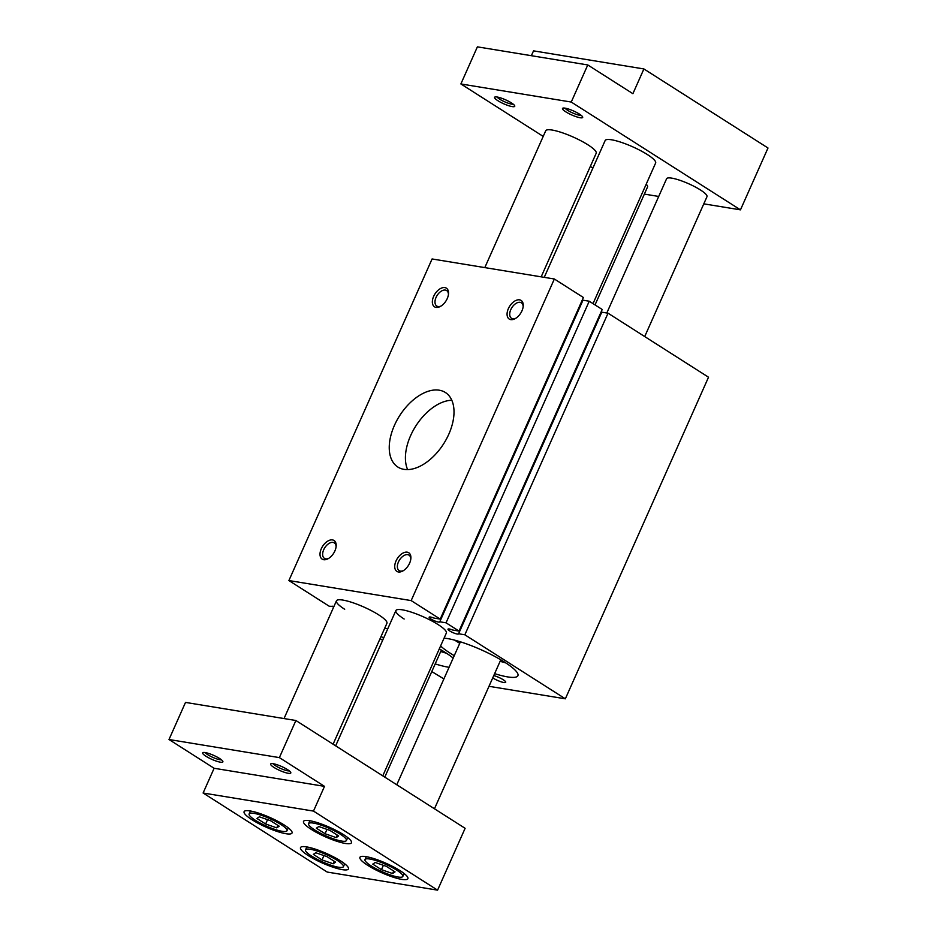 <?xml version="1.0" encoding="UTF-8"?>
<svg xmlns="http://www.w3.org/2000/svg" width="937" height="937" viewBox="0 0 937 937"><rect width="100%" height="100%" fill="white"/><g stroke="black" fill="none" stroke-linecap="round" stroke-linejoin="round"><path stroke-width="1.41" d="M446.422 653.194A44.203 8.749 24 0 1 440.706 651.531M439.312 648.872A44.203 8.749 24 0 1 445.262 652.445A44.203 8.749 24 0 1 453.168 658.102M449.069 667.296A44.203 8.749 24 0 1 435.201 663.9M493.764 675.589A8.292 1.64 24 0 1 503.239 679.747A8.292 1.64 24 0 1 505.722 682.277A8.292 1.64 24 0 1 500.92 681.749A8.292 1.64 24 0 1 493.049 678.072A8.292 1.64 24 0 1 492.745 677.873M344.699 609.273A27.63 5.47 24 0 1 336.442 600.828A27.63 5.47 24 0 1 352.429 602.573A27.63 5.47 24 0 1 378.665 614.848A27.63 5.47 24 0 1 386.922 623.292L333.092 744.201M444.079 638.144A44.203 8.749 24 0 1 504.692 662.19A44.203 8.749 24 0 1 517.903 675.718A44.203 8.749 24 0 1 494.631 673.644M454.258 655.666A44.203 8.749 24 0 1 450.357 653.276A44.203 8.749 24 0 1 440.589 645.991M383.526 638.308A44.203 8.749 24 0 1 381.16 636.246M384.65 628.399A44.203 8.749 24 0 1 387.766 628.786M404.14 619.017A27.63 5.47 24 0 1 395.882 610.561A27.63 5.47 24 0 1 411.858 612.318A27.63 5.47 24 0 1 438.106 624.581A27.63 5.47 24 0 1 446.352 633.037L382.776 775.848M488.997 686.306L565.351 698.815L464.846 634.794L458.591 633.763A5.798 1.148 24 0 1 458.58 633.88A5.798 1.148 24 0 1 455.218 633.506A5.798 1.148 24 0 1 449.713 630.929A5.798 1.148 24 0 1 447.98 629.16A5.798 1.148 24 0 1 452.77 630.051L459.025 631.081L446.047 622.812L439.793 621.793A5.798 1.148 24 0 1 439.769 621.899A5.798 1.148 24 0 1 436.419 621.536A5.798 1.148 24 0 1 430.903 618.959A5.798 1.148 24 0 1 429.169 617.178A5.798 1.148 24 0 1 433.96 618.08L440.214 619.099L411.167 600.594L554.353 279.003L583.4 297.509L440.214 619.099M333.361 606.391L329.238 606.251L288.901 580.553L411.167 600.594M333.139 606.895L332.014 606.169L333.923 606.485M443.904 678.915L431.781 671.583M382.647 640.276L380.082 638.647M565.351 698.815L708.524 377.224L608.031 313.192L601.777 312.173L458.591 633.763M288.901 580.553L432.086 258.963L554.353 279.003M582.884 300.39A5.798 1.148 24 0 1 582.064 300.519M459.025 631.081L602.21 309.479L589.232 301.222L582.978 300.191L439.793 621.793M601.695 312.372A5.798 1.148 24 0 1 600.863 312.489M589.232 301.222L446.047 622.812M608.031 313.192L464.846 634.794M433.644 296.373A11.045 6.524 122.5 0 1 443.025 287.636A11.045 6.524 122.5 0 1 448.518 293.703A11.045 6.524 122.5 0 1 447.23 298.61A11.045 6.524 122.5 0 1 440.425 306.411A11.045 6.524 122.5 0 1 433.327 305.649A11.045 6.524 122.5 0 1 433.644 296.373M321.309 548.707A11.045 6.524 122.5 0 1 330.679 539.958A11.045 6.524 122.5 0 1 336.172 546.037A11.045 6.524 122.5 0 1 334.896 550.933A11.045 6.524 122.5 0 1 328.079 558.733A11.045 6.524 122.5 0 1 320.981 557.983A11.045 6.524 122.5 0 1 321.309 548.707M508.369 308.624A11.045 6.524 122.5 0 1 517.739 299.875A11.045 6.524 122.5 0 1 523.233 305.954A11.045 6.524 122.5 0 1 521.956 310.85A11.045 6.524 122.5 0 1 515.139 318.65A11.045 6.524 122.5 0 1 508.041 317.889A11.045 6.524 122.5 0 1 508.369 308.624M396.023 560.958A11.045 6.524 122.5 0 1 405.393 552.209A11.045 6.524 122.5 0 1 410.886 558.288A11.045 6.524 122.5 0 1 409.61 563.184A11.045 6.524 122.5 0 1 402.805 570.984A11.045 6.524 122.5 0 1 395.695 570.223A11.045 6.524 122.5 0 1 396.023 560.958M439.254 390.202A44.203 26.107 122.5 0 1 445.38 392.498A44.203 26.107 122.5 0 1 448.8 434.229A44.203 26.107 122.5 0 1 397.885 467.059A44.203 26.107 122.5 0 1 394.454 425.328A44.203 26.107 122.5 0 1 439.254 390.202M407.618 469.601A44.203 26.107 122.5 0 1 410.629 435.623A44.203 26.107 122.5 0 1 451.81 400.251M459.762 643.297A44.203 8.749 24 0 1 455.862 640.908A44.203 8.749 24 0 1 454.691 640.158M505.863 662.939A44.203 8.749 24 0 1 500.135 661.276M403.46 570.586A9.183 5.423 122.5 0 1 399.15 570.621A9.183 5.423 122.5 0 1 398.448 561.954A9.183 5.423 122.5 0 1 409.024 555.137A9.183 5.423 122.5 0 1 410.816 559.049M515.807 318.264A9.183 5.423 122.5 0 1 511.497 318.287A9.183 5.423 122.5 0 1 510.794 309.62A9.183 5.423 122.5 0 1 521.37 302.803A9.183 5.423 122.5 0 1 523.162 306.727M328.746 558.347A9.183 5.423 122.5 0 1 324.436 558.37A9.183 5.423 122.5 0 1 323.722 549.703A9.183 5.423 122.5 0 1 334.298 542.886A9.183 5.423 122.5 0 1 336.09 546.81M441.093 306.012A9.183 5.423 122.5 0 1 436.783 306.048A9.183 5.423 122.5 0 1 436.068 297.38A9.183 5.423 122.5 0 1 446.644 290.564A9.183 5.423 122.5 0 1 448.436 294.476M541.176 276.837L596.19 153.27A27.63 5.47 -156 0 0 587.932 144.813A27.63 5.47 -156 0 0 561.696 132.55A27.63 5.47 -156 0 0 545.709 130.793L484.804 267.607M644.715 336.559L706.978 196.7A22.101 4.38 -156 0 0 700.384 189.93A22.101 4.38 -156 0 0 679.384 180.127A22.101 4.38 -156 0 0 666.605 178.721L606.813 312.993M595.03 304.912L647.549 186.955A22.101 4.38 -156 0 0 646.19 184.202M593.016 303.635L655.631 163.015A27.63 5.47 -156 0 0 647.373 154.558A27.63 5.47 -156 0 0 621.126 142.295A27.63 5.47 -156 0 0 605.15 140.538L544.245 277.34M565.796 111.831A11.045 2.19 -156 0 0 577.227 117.031A11.045 2.19 -156 0 0 582.65 116.938A11.045 2.19 -156 0 0 579.382 114.056A11.045 2.19 -156 0 0 562.879 108.142A11.045 2.19 -156 0 0 565.796 111.831M497.863 100.692A11.045 2.19 -156 0 0 509.306 105.904A11.045 2.19 -156 0 0 514.729 105.811A11.045 2.19 -156 0 0 511.45 102.918A11.045 2.19 -156 0 0 494.959 97.003A11.045 2.19 -156 0 0 497.863 100.692M740.464 209.853L571.254 102.051L587.768 64.946L632.897 93.688L643.906 68.951L768 147.999L740.464 209.853L703.804 203.844M543.214 136.415L460.875 83.955L571.254 102.051M592.898 168.063L590.333 166.435M644.363 194.1L658.711 196.454M531.373 55.693L533.528 50.856L643.906 68.951M565.07 108.153A9.183 1.815 -156 0 0 567.693 110.343A9.183 1.815 -156 0 0 581.174 115.321M497.149 97.015A9.183 1.815 -156 0 0 499.761 99.217A9.183 1.815 -156 0 0 513.242 104.183M460.875 83.955L477.39 46.85L587.768 64.946M295.893 720.506L185.514 702.41L169 739.516L214.116 768.27L203.106 793.007L327.2 872.054L437.579 890.15L465.115 828.308L295.893 720.506L279.378 757.611L324.507 786.354L313.485 811.091L437.579 890.15M308.332 855.622A26.248 5.2 24 0 1 300.496 847.598A26.248 5.2 24 0 1 315.675 849.262A26.248 5.2 24 0 1 340.599 860.916A26.248 5.2 24 0 1 348.447 868.939A26.248 5.2 24 0 1 333.267 867.275A26.248 5.2 24 0 1 308.332 855.622M311.365 829.432A26.248 5.2 24 0 1 303.518 821.398A26.248 5.2 24 0 1 318.697 823.073A26.248 5.2 24 0 1 343.633 834.715A26.248 5.2 24 0 1 351.469 842.75A26.248 5.2 24 0 1 336.301 841.086A26.248 5.2 24 0 1 311.365 829.432M367.772 865.366A26.248 5.2 24 0 1 359.925 857.332A26.248 5.2 24 0 1 375.105 859.006A26.248 5.2 24 0 1 400.04 870.649A26.248 5.2 24 0 1 407.876 878.683A26.248 5.2 24 0 1 392.697 877.02A26.248 5.2 24 0 1 367.772 865.366M251.936 819.688A26.248 5.2 24 0 1 244.088 811.665A26.248 5.2 24 0 1 259.268 813.328A26.248 5.2 24 0 1 284.192 824.982A26.248 5.2 24 0 1 292.039 833.005A26.248 5.2 24 0 1 276.86 831.342A26.248 5.2 24 0 1 251.936 819.688M313.485 811.091L203.106 793.007M337.203 860.353A20.719 4.099 24 0 1 343.399 866.69A20.719 4.099 24 0 1 331.417 865.378A20.719 4.099 24 0 1 311.728 856.184A20.719 4.099 24 0 1 305.544 849.836A20.719 4.099 24 0 1 317.526 851.159A20.719 4.099 24 0 1 337.203 860.353M326.919 856.617L335.598 862.145L333.15 863.797L322.023 859.92L313.333 854.392L315.781 852.74L326.919 856.617M340.236 834.164A20.719 4.099 24 0 1 346.432 840.501A20.719 4.099 24 0 1 334.439 839.189A20.719 4.099 24 0 1 314.762 829.983A20.719 4.099 24 0 1 308.566 823.646A20.719 4.099 24 0 1 320.548 824.958A20.719 4.099 24 0 1 340.236 834.164M329.953 830.416L338.632 835.956L336.184 837.608L325.045 833.731L316.366 828.191L318.814 826.539L329.953 830.416M371.169 865.917A20.719 4.099 24 0 1 364.973 859.58A20.719 4.099 24 0 1 376.955 860.892A20.719 4.099 24 0 1 396.644 870.098A20.719 4.099 24 0 1 402.828 876.435A20.719 4.099 24 0 1 390.846 875.123A20.719 4.099 24 0 1 371.169 865.917M386.36 866.35L395.039 871.89L392.591 873.542L381.453 869.665L372.774 864.125L375.222 862.473L386.36 866.35M255.321 820.25A20.719 4.099 24 0 1 249.137 813.902A20.719 4.099 24 0 1 261.118 815.225A20.719 4.099 24 0 1 280.795 824.419A20.719 4.099 24 0 1 286.991 830.756A20.719 4.099 24 0 1 275.01 829.444A20.719 4.099 24 0 1 255.321 820.25M270.512 820.683L279.203 826.211L276.743 827.863L265.616 823.986L256.925 818.458L259.373 816.806L270.512 820.683M221.366 759.755A9.183 1.815 24 0 1 207.885 754.777A9.183 1.815 24 0 1 205.273 752.587M219.574 758.49A11.045 2.19 24 0 1 222.854 761.371A11.045 2.19 24 0 1 217.431 761.465A11.045 2.19 24 0 1 205.988 756.264A11.045 2.19 24 0 1 203.083 752.563A11.045 2.19 24 0 1 219.574 758.49M289.299 770.882A9.183 1.815 24 0 1 275.818 765.904A9.183 1.815 24 0 1 273.206 763.714M287.507 769.617A11.045 2.19 24 0 1 290.775 772.498A11.045 2.19 24 0 1 285.352 772.592A11.045 2.19 24 0 1 273.92 767.391A11.045 2.19 24 0 1 271.004 763.702A11.045 2.19 24 0 1 287.507 769.617M324.507 786.354L214.116 768.27M279.378 757.611L169 739.516M393.704 871.035L392.591 873.542M383.385 865.319L381.453 869.665M277.867 825.356L276.743 827.863M267.549 819.641L265.616 823.986M337.297 835.101L336.184 837.608M326.978 829.386L325.045 833.731M334.263 861.29L333.15 863.797M323.956 855.575L322.023 859.92M460.418 641.822L396.773 784.761M366.273 856.664L364.973 859.58M336.442 600.828L284.028 718.562M250.437 810.997L249.137 813.902M306.832 846.931L305.544 849.836M309.866 820.73L308.566 823.646M395.882 610.561L335.657 745.829M500.791 659.8L434.463 808.783M404.128 873.518L402.828 876.435M288.291 827.851L286.991 830.756M344.699 863.785L343.399 866.69M441.362 650.055L384.791 777.124M347.721 837.584L346.432 840.501"/></g></svg>
